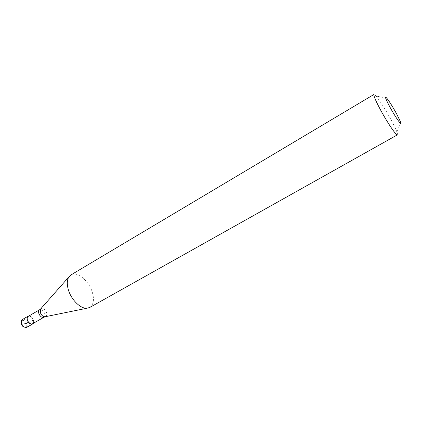 <?xml version="1.0" encoding="UTF-8"?>
<svg xmlns="http://www.w3.org/2000/svg" width="422" height="422" viewBox="0 0 422 422"><rect width="100%" height="100%" fill="white"/><g stroke="black" fill="none" stroke-linecap="round" stroke-linejoin="round"><path stroke-width="0.32" stroke-dasharray="2.11 1.58" d="M24.08 323.727L27.794 323.252L33.459 319.981C32.452 317.444 30.97 316.094 29.007 315.93M33.459 319.981L33.296 323.352M32.52 323.795C33.554 323.073 33.818 321.807 33.306 319.987C31.988 316.991 30.294 315.788 28.232 316.379M89.728 307.48C93.768 304.589 94.528 299.198 92.012 291.317C88.325 280.176 76.836 271.04 70.917 274.938M400.536 121.926L397.007 132.286C395.973 129.422 394.027 125.318 391.162 119.969C385.275 109.214 380.243 101.238 376.055 96.047C374.994 94.818 374.309 94.28 374.003 94.438M397.007 132.286C397.54 133.816 397.666 134.681 397.376 134.866M26.554 323.632C25.341 319.401 20.135 319.544 21.591 323.822C22.83 328.116 28.031 327.868 26.554 323.632M26.939 327.261C28.037 326.496 28.327 325.156 27.794 323.252C26.417 320.108 24.634 318.853 22.445 319.491M43.925 317.249C44.943 316.537 45.186 315.266 44.658 313.44C43.318 310.418 41.63 309.194 39.594 309.759M45.497 316.679C46.789 316.02 47.137 314.622 46.536 312.47C44.954 309.025 43.065 307.765 40.876 308.682M386.795 98.157L376.055 96.047"/><path stroke-width="0.63" d="M29.007 315.93L28.116 316.183C27.04 316.938 26.765 318.267 27.293 320.177C28.685 323.336 30.463 324.613 32.631 323.996L33.296 323.352M39.594 309.759L28.232 316.379C27.208 317.096 26.945 318.357 27.446 320.171C28.77 323.173 30.458 324.386 32.52 323.795L43.925 317.249C41.894 317.813 40.211 316.579 38.866 313.551C38.349 311.731 38.592 310.465 39.594 309.759L40.48 309.136L40.338 312.581C41.398 315.218 42.923 316.627 44.911 316.801L86.821 308.271C80.686 308.762 71.772 300.269 68.665 290.747C66.803 284.966 66.845 280.403 68.781 277.064L70.917 274.938L374.003 94.438C373.401 95.361 375.406 100.199 380.011 108.939C386.879 121.889 396.453 136.106 397.376 134.866L89.728 307.48L86.821 308.271M396.648 113.914C392.734 106.808 389.448 101.56 386.795 98.157C384.453 95.657 385.407 98.453 389.654 106.55C395.477 117.421 402.846 127.75 400.536 121.926L396.648 113.914M26.939 327.261C23.743 327.519 21.875 326.333 21.337 323.7C20.842 323.31 21.147 319.681 22.445 319.491C21.358 320.245 21.074 321.575 21.591 323.479C22.973 326.628 24.756 327.889 26.939 327.261L32.631 323.996M40.876 308.682L68.781 277.064M45.497 316.679L43.925 317.249M22.445 319.491L28.116 316.183"/></g></svg>
